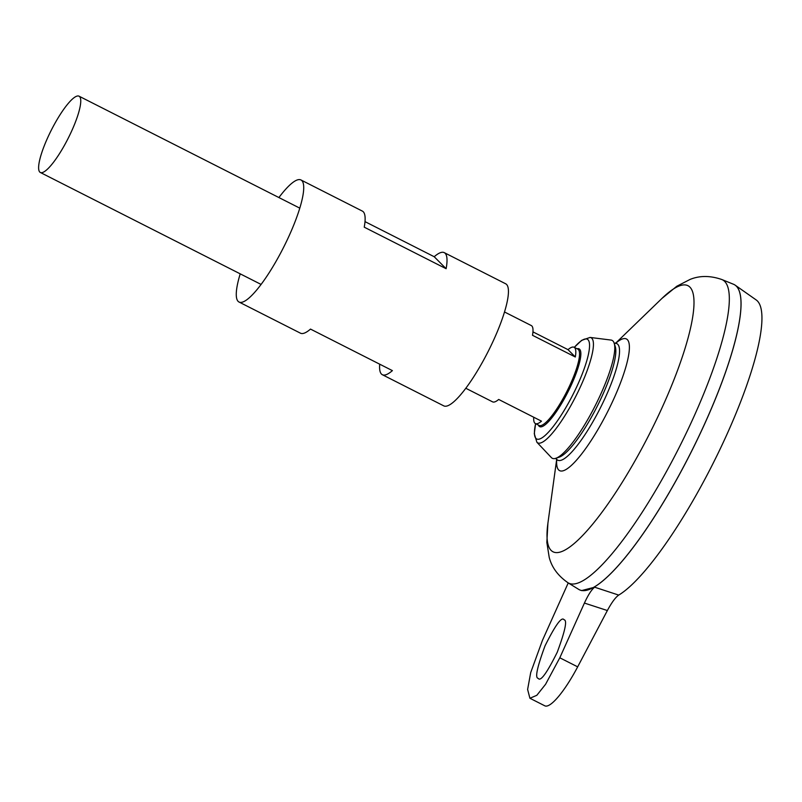 <?xml version="1.0" encoding="UTF-8"?>
<svg xmlns="http://www.w3.org/2000/svg" width="802" height="802" viewBox="0 0 802 802"><rect width="100%" height="100%" fill="white"/><g stroke="black" fill="none" stroke-linecap="round" stroke-linejoin="round"><path stroke-width="1.2" d="M734.111 284.53A171.097 37.473 116.9 0 1 735.143 285.151A171.097 37.473 116.9 0 1 684.497 465.04A171.097 37.473 116.9 0 1 580.437 590.192A171.097 37.473 116.9 0 1 579.325 589.721M594.653 587.204L618.723 595.094C615.505 597.31 611.715 602.452 607.365 610.533L584.417 603.064C588.257 594.753 591.665 589.46 594.653 587.204L581.6 590.583L580.437 590.192M735.143 285.151L756.166 299.928A167.428 36.671 116.9 0 1 723.254 442.413A167.428 36.671 116.9 0 1 618.723 595.094M614.272 343.446A65.313 14.306 116.9 0 1 597.951 412.599A65.313 14.306 116.9 0 1 556.057 458.233M568.016 582.773A170.044 37.243 116.9 0 0 673.119 459.195A170.044 37.243 116.9 0 0 721.82 279.517L733.459 284.239A171.097 37.473 116.9 0 1 684.457 465.03A171.097 37.473 116.9 0 1 578.703 589.38L568.016 582.773C558.012 575.836 551.746 567.345 549.2 557.31L546.844 542.433L547.906 523.235A149.182 32.671 116.9 0 0 644.708 443.095A149.182 32.671 116.9 0 0 693.369 312.168A149.182 32.671 116.9 0 0 661.901 298.464L615.886 342.955M739.624 292.249A171.057 37.463 116.9 0 1 684.487 465.04A171.057 37.463 116.9 0 1 588.808 589.61M584.417 603.064L559.806 657.79L545.581 684.286L536.819 695.304L529.911 698.261L544.809 705.82A53.463 11.709 -63.1 0 0 577.671 666.853L607.365 610.533M66.626 141.302A42.777 9.373 116.9 0 1 40.341 172.48A42.777 9.373 116.9 0 1 51.338 130.094A42.777 9.373 116.9 0 1 79.037 96.18A42.777 9.373 116.9 0 1 66.626 141.302M532.959 331.878L568.006 349.652A42.777 9.373 116.9 0 1 574.092 347.266A42.777 9.373 116.9 0 1 575.315 357L532.508 335.296A42.777 9.373 -63.1 0 0 531.285 325.552L504.498 311.968M465.802 388.268L492.588 401.852A42.777 9.373 -63.1 0 0 498.684 399.456L541.49 421.17A42.777 9.373 116.9 0 1 535.395 423.556A42.777 9.373 116.9 0 1 533.731 417.23M536.899 442.253A58.947 12.912 116.9 0 0 573.951 399.917A58.947 12.912 116.9 0 0 590.072 337.431L611.004 340.058A66.095 14.476 116.9 0 1 614.202 343.236A66.095 14.476 116.9 0 1 592.939 410.123A66.095 14.476 116.9 0 1 555.846 458.303A66.095 14.476 116.9 0 1 551.395 457.601L536.899 442.253L534.282 433.702L535.596 423.656M614.202 343.236L615.274 346.634A63.498 13.905 116.9 0 1 594.843 410.885A63.498 13.905 116.9 0 1 559.215 457.16L555.846 458.303M575.315 357L568.006 349.652M529.911 698.261L527.616 689.449L530.703 672.587L542.453 640.357L568.237 582.914M537.992 678.281C534.924 677.64 537.28 666.823 545.039 645.841C555.205 625.45 561.48 616.688 563.876 619.565L564.267 619.856C567.335 620.507 564.989 631.304 557.24 652.257C547.084 672.657 540.809 681.429 538.403 678.592L537.992 678.281M278.906 197.553A68.441 14.987 116.9 0 1 300.95 179.959A68.441 14.987 116.9 0 1 281.101 252.159A68.441 14.987 116.9 0 1 239.036 302.033A68.441 14.987 116.9 0 1 240.209 273.843M365.01 221.633L434.203 256.73A68.441 14.987 116.9 0 1 444.258 252.64L505.671 283.788A68.441 14.987 116.9 0 1 485.822 355.988A68.441 14.987 116.9 0 1 443.757 405.862L382.343 374.714A68.441 14.987 116.9 0 1 379.707 364.188M444.258 252.64A68.441 14.987 116.9 0 1 446.123 268.71L364.238 227.177A68.441 14.987 -63.1 0 0 362.374 211.106L300.95 179.959M239.036 302.033L300.459 333.181A68.441 14.987 -63.1 0 0 310.504 329.091L392.399 370.624A68.441 14.987 116.9 0 1 382.343 374.714M446.123 268.71L434.203 256.73M616.197 342.835A73.854 16.18 116.9 0 1 628.828 353.953A73.854 16.18 116.9 0 1 604.989 416.86A73.854 16.18 116.9 0 1 556.698 460.147M574.092 347.266L577.821 349.151A42.777 9.373 116.9 0 1 565.41 394.273A42.777 9.373 116.9 0 1 539.124 425.451L535.395 423.556M577.079 348.78A43.589 9.544 116.9 0 1 566.443 394.865A43.589 9.544 116.9 0 1 538.383 425.08M574.312 347.376A55.929 12.251 116.9 0 1 589.5 347.166A55.929 12.251 116.9 0 1 571.074 398.213A55.929 12.251 116.9 0 1 542.944 437.2A55.929 12.251 116.9 0 1 535.616 423.667M559.806 657.79L577.671 666.853M556.788 460.639L556.017 458.142M616.648 342.614L614.182 343.467M556.618 459.827L547.906 523.235M721.82 279.517C710.311 275.547 699.765 275.497 690.161 279.387L676.768 286.264L661.901 298.464M40.341 172.48L261.081 284.429M79.037 96.18L299.778 208.139M590.072 337.431L581.62 340.369L574.292 347.366"/></g></svg>
